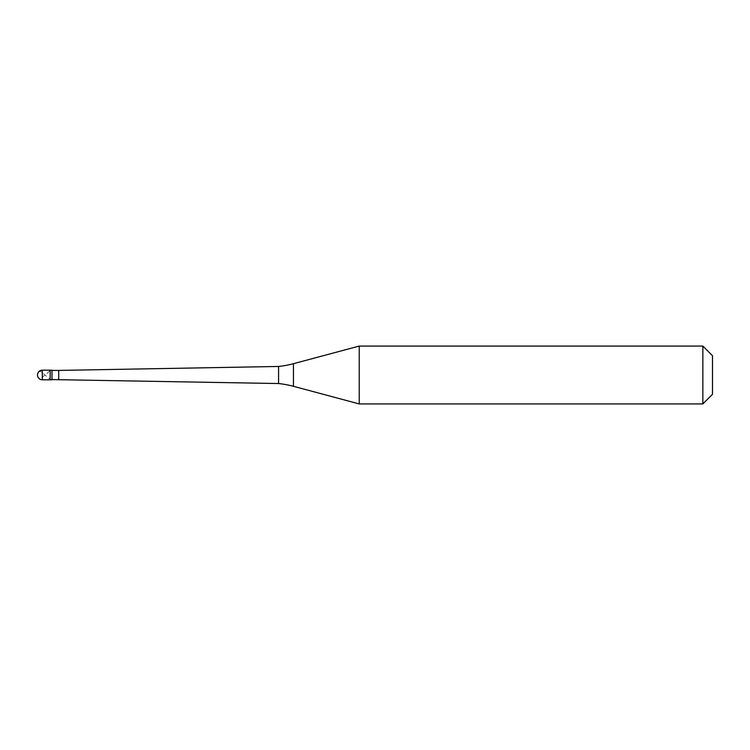 <?xml version="1.0" encoding="UTF-8"?>
<svg xmlns="http://www.w3.org/2000/svg" width="750" height="750" viewBox="0 0 750 750"><rect width="100%" height="100%" fill="white"/><g stroke="black" fill="none" stroke-linecap="round" stroke-linejoin="round"><path stroke-width="0.56" stroke-dasharray="3.75 2.81" d="M50.156 379.819L50.156 370.181L50.156 379.819M51.966 370.416L51.966 379.584M712.5 394.284L712.5 355.716L712.5 394.284M58.716 370.416L58.716 379.584M278.569 366.459L278.569 383.541M359.231 346.069L359.231 403.931M702.853 346.069L702.853 403.931M49.734 371.025L40.8 378.544L38.55 377.934L37.5 375.15L38.456 372.169L40.659 371.409L49.734 378.975M42.319 370.181L42.319 379.819M293.447 363.694L293.447 386.306"/><path stroke-width="1.12" d="M42.319 370.181A4.819 4.819 0 0 0 37.5 375A4.819 4.819 0 0 0 42.319 379.819L51.966 379.819L51.966 370.181L50.156 370.181L50.156 379.819L50.156 370.181L42.319 370.181L42.319 379.819M51.966 379.584L278.569 383.541A96.431 96.431 0 0 1 293.447 386.306L359.231 403.931L702.853 403.931L712.5 394.284L712.5 355.716L702.853 346.069L702.853 403.931M51.966 370.416L58.716 370.416L58.716 379.584M58.716 370.416L278.569 366.459L278.569 383.541M278.569 366.459A96.431 96.431 0 0 0 293.447 363.694L359.231 346.069L359.231 403.931M359.231 346.069L702.853 346.069M293.447 363.694L293.447 386.306"/></g></svg>
